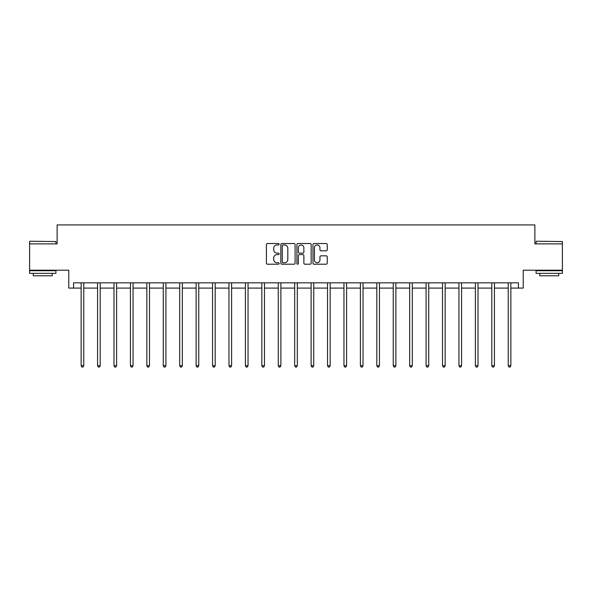 <?xml version="1.0" encoding="UTF-8"?>
<svg xmlns="http://www.w3.org/2000/svg" width="592" height="592" viewBox="0 0 592 592"><rect width="100%" height="100%" fill="white"/><g stroke="black" fill="none" stroke-linecap="round" stroke-linejoin="round"><path stroke-width="0.89" d="M279.15 244.259A0.725 0.725 0 0 0 278.432 243.534L267.451 243.534A1.036 1.036 0 0 0 266.415 244.57L266.415 263.174A1.036 1.036 0 0 0 267.451 264.21L278.432 264.21A0.725 0.725 0 0 0 279.15 263.484A0.725 0.725 0 0 0 278.432 262.759L277.012 262.759A3.308 3.308 0 0 1 273.704 259.451L273.704 257.905A3.308 3.308 0 0 1 277.012 254.597L278.432 254.597A0.725 0.725 0 0 0 279.15 253.872A0.725 0.725 0 0 0 278.432 253.147L277.012 253.147A3.308 3.308 0 0 1 273.704 249.839L273.704 248.292A3.308 3.308 0 0 1 277.012 244.984L278.432 244.984A0.725 0.725 0 0 0 279.15 244.259M73.563 288.089L73.563 282.828L518.437 282.828L518.437 288.089L523.232 288.089L523.232 270.189L562.4 270.189L562.4 243.867L534.865 243.867L534.865 224.916L57.135 224.916L57.135 243.867L29.6 243.867L29.6 270.189L68.768 270.189L68.768 288.089L81.141 288.089M326.207 250.823A1.036 1.036 0 0 0 327.243 249.787L327.243 244.57A1.036 1.036 0 0 0 326.207 243.534L314.012 243.534A1.036 1.036 0 0 0 312.976 244.57L312.976 263.174A1.036 1.036 0 0 0 314.012 264.21L326.207 264.21A1.036 1.036 0 0 0 327.243 263.174L327.243 256.869A1.036 1.036 0 0 0 326.207 255.833L320.99 255.833A1.036 1.036 0 0 0 319.954 256.869L319.954 259.992A2.768 2.768 0 0 1 317.186 262.759A2.768 2.768 0 0 1 314.426 259.992L314.426 247.745A2.768 2.768 0 0 1 317.186 244.984A2.768 2.768 0 0 1 319.954 247.745L319.954 249.787A1.036 1.036 0 0 0 320.99 250.823L326.207 250.823M295.097 244.57A1.036 1.036 0 0 0 294.061 243.534L281.866 243.534A1.036 1.036 0 0 0 280.83 244.57L280.83 263.174A1.036 1.036 0 0 0 281.866 264.21L294.061 264.21A1.036 1.036 0 0 0 295.097 263.174L295.097 244.57M297.939 243.534L310.134 243.534A1.036 1.036 0 0 1 311.17 244.57L311.17 263.174A1.036 1.036 0 0 1 310.134 264.21L304.917 264.21A1.036 1.036 0 0 1 303.881 263.174L303.881 255.626A1.036 1.036 0 0 0 302.845 254.597L299.382 254.597A1.036 1.036 0 0 0 298.353 255.626L298.353 263.484A0.725 0.725 0 0 1 297.628 264.21A0.725 0.725 0 0 1 296.903 263.484L296.903 244.57A1.036 1.036 0 0 1 297.939 243.534M83.775 288.089L97.569 288.089M100.203 288.089L113.997 288.089M116.624 288.089L130.425 288.089M133.052 288.089L146.846 288.089M149.48 288.089L163.274 288.089M165.908 288.089L179.702 288.089M182.336 288.089L196.13 288.089M198.757 288.089L212.55 288.089M215.185 288.089L228.978 288.089M231.613 288.089L245.406 288.089M248.041 288.089L261.834 288.089M264.461 288.089L278.255 288.089M280.889 288.089L294.683 288.089M297.317 288.089L311.111 288.089M313.745 288.089L327.539 288.089M330.166 288.089L343.959 288.089M346.594 288.089L360.387 288.089M363.022 288.089L376.815 288.089M379.45 288.089L393.243 288.089M395.87 288.089L409.664 288.089M412.298 288.089L426.092 288.089M428.726 288.089L442.52 288.089M445.154 288.089L458.948 288.089M461.575 288.089L475.376 288.089M478.003 288.089L491.797 288.089M494.431 288.089L508.225 288.089M510.859 288.089L518.437 288.089M283.006 244.984A0.725 0.725 0 0 0 282.28 245.702L282.28 262.034A0.725 0.725 0 0 0 283.006 262.759L284.5 262.759A3.308 3.308 0 0 0 287.808 259.451L287.808 248.292A3.308 3.308 0 0 0 284.5 244.984L283.006 244.984M303.881 247.796A2.768 2.768 0 0 0 301.113 245.036A2.768 2.768 0 0 0 298.353 247.796L298.353 252.111A1.036 1.036 0 0 0 299.382 253.147L302.845 253.147A1.036 1.036 0 0 0 303.881 252.111L303.881 247.796M83.916 282.828L83.849 282.983A1.051 1.051 0 0 0 83.775 283.376L83.775 365.715L81.141 365.715L81.141 283.376A1.051 1.051 0 0 0 81.067 282.983L81.008 282.828M83.775 365.715L82.984 367.084L81.933 367.084L81.141 365.715M29.918 241.233L55.922 241.551L29.918 241.233M42.765 273.349L29.6 273.349L29.6 270.722L55.922 270.722L55.922 273.349L42.765 273.349M52.237 273.349L52.237 275.776L33.285 275.776L33.285 273.349M536.389 241.233L562.4 241.551L536.389 241.233M549.235 273.349L536.078 273.349L536.078 270.722L562.4 270.722L562.4 273.349L549.235 273.349M558.715 273.349L558.715 275.776L539.763 275.776L539.763 273.349M100.337 282.828L100.277 282.983A1.051 1.051 0 0 0 100.203 283.376L100.203 365.715L97.569 365.715L97.569 283.376A1.051 1.051 0 0 0 97.495 282.983L97.428 282.828M100.203 365.715L99.412 367.084L98.361 367.084L97.569 365.715M116.765 282.828L116.705 282.983A1.051 1.051 0 0 0 116.624 283.376L116.624 365.715L113.997 365.715L113.997 283.376A1.051 1.051 0 0 0 113.916 282.983L113.856 282.828M116.624 365.715L115.84 367.084L114.781 367.084L113.997 365.715M133.193 282.828L133.133 282.983A1.051 1.051 0 0 0 133.052 283.376L133.052 365.715L130.425 365.715L130.425 283.376A1.051 1.051 0 0 0 130.344 282.983L130.284 282.828M133.052 365.715L132.268 367.084L131.209 367.084L130.425 365.715M149.621 282.828L149.554 282.983A1.051 1.051 0 0 0 149.48 283.376L149.48 365.715L146.846 365.715L146.846 283.376A1.051 1.051 0 0 0 146.772 282.983L146.712 282.828M149.48 365.715L148.688 367.084L147.637 367.084L146.846 365.715M166.041 282.828L165.982 282.983A1.051 1.051 0 0 0 165.908 283.376L165.908 365.715L163.274 365.715L163.274 283.376A1.051 1.051 0 0 0 163.2 282.983L163.133 282.828M165.908 365.715L165.116 367.084L164.065 367.084L163.274 365.715M182.469 282.828L182.41 282.983A1.051 1.051 0 0 0 182.336 283.376L182.336 365.715L179.702 365.715L179.702 283.376A1.051 1.051 0 0 0 179.628 282.983L179.561 282.828M182.336 365.715L181.544 367.084L180.493 367.084L179.702 365.715M198.897 282.828L198.838 282.983A1.051 1.051 0 0 0 198.757 283.376L198.757 365.715L196.13 365.715L196.13 283.376A1.051 1.051 0 0 0 196.048 282.983L195.989 282.828M198.757 365.715L197.972 367.084L196.914 367.084L196.13 365.715M215.325 282.828L215.259 282.983A1.051 1.051 0 0 0 215.185 283.376L215.185 365.715L212.55 365.715L212.55 283.376A1.051 1.051 0 0 0 212.476 282.983L212.417 282.828M215.185 365.715L214.393 367.084L213.342 367.084L212.55 365.715M231.753 282.828L231.687 282.983A1.051 1.051 0 0 0 231.613 283.376L231.613 365.715L228.978 365.715L228.978 283.376A1.051 1.051 0 0 0 228.904 282.983L228.838 282.828M231.613 365.715L230.821 367.084L229.77 367.084L228.978 365.715M248.174 282.828L248.115 282.983A1.051 1.051 0 0 0 248.041 283.376L248.041 365.715L245.406 365.715L245.406 283.376A1.051 1.051 0 0 0 245.332 282.983L245.266 282.828M248.041 365.715L247.249 367.084L246.198 367.084L245.406 365.715M264.602 282.828L264.543 282.983A1.051 1.051 0 0 0 264.461 283.376L264.461 365.715L261.834 365.715L261.834 283.376A1.051 1.051 0 0 0 261.753 282.983L261.694 282.828M264.461 365.715L263.677 367.084L262.619 367.084L261.834 365.715M281.03 282.828L280.963 282.983A1.051 1.051 0 0 0 280.889 283.376L280.889 365.715L278.255 365.715L278.255 283.376A1.051 1.051 0 0 0 278.181 282.983L278.122 282.828M280.889 365.715L280.097 367.084L279.047 367.084L278.255 365.715M297.458 282.828L297.391 282.983A1.051 1.051 0 0 0 297.317 283.376L297.317 365.715L294.683 365.715L294.683 283.376A1.051 1.051 0 0 0 294.609 282.983L294.542 282.828M297.317 365.715L296.525 367.084L295.475 367.084L294.683 365.715M313.878 282.828L313.819 282.983A1.051 1.051 0 0 0 313.745 283.376L313.745 365.715L311.111 365.715L311.111 283.376A1.051 1.051 0 0 0 311.037 282.983L310.97 282.828M313.745 365.715L312.953 367.084L311.903 367.084L311.111 365.715M330.306 282.828L330.247 282.983A1.051 1.051 0 0 0 330.166 283.376L330.166 365.715L327.539 365.715L327.539 283.376A1.051 1.051 0 0 0 327.457 282.983L327.398 282.828M330.166 365.715L329.381 367.084L328.323 367.084L327.539 365.715M346.734 282.828L346.668 282.983A1.051 1.051 0 0 0 346.594 283.376L346.594 365.715L343.959 365.715L343.959 283.376A1.051 1.051 0 0 0 343.885 282.983L343.826 282.828M346.594 365.715L345.802 367.084L344.751 367.084L343.959 365.715M363.162 282.828L363.096 282.983A1.051 1.051 0 0 0 363.022 283.376L363.022 365.715L360.387 365.715L360.387 283.376A1.051 1.051 0 0 0 360.313 282.983L360.247 282.828M363.022 365.715L362.23 367.084L361.179 367.084L360.387 365.715M379.583 282.828L379.524 282.983A1.051 1.051 0 0 0 379.45 283.376L379.45 365.715L376.815 365.715L376.815 283.376A1.051 1.051 0 0 0 376.741 282.983L376.675 282.828M379.45 365.715L378.658 367.084L377.607 367.084L376.815 365.715M396.011 282.828L395.952 282.983A1.051 1.051 0 0 0 395.87 283.376L395.87 365.715L393.243 365.715L393.243 283.376A1.051 1.051 0 0 0 393.162 282.983L393.103 282.828M395.87 365.715L395.086 367.084L394.028 367.084L393.243 365.715M412.439 282.828L412.372 282.983A1.051 1.051 0 0 0 412.298 283.376L412.298 365.715L409.664 365.715L409.664 283.376A1.051 1.051 0 0 0 409.59 282.983L409.531 282.828M412.298 365.715L411.507 367.084L410.456 367.084L409.664 365.715M428.867 282.828L428.8 282.983A1.051 1.051 0 0 0 428.726 283.376L428.726 365.715L426.092 365.715L426.092 283.376A1.051 1.051 0 0 0 426.018 282.983L425.959 282.828M428.726 365.715L427.935 367.084L426.884 367.084L426.092 365.715M445.288 282.828L445.228 282.983A1.051 1.051 0 0 0 445.154 283.376L445.154 365.715L442.52 365.715L442.52 283.376A1.051 1.051 0 0 0 442.446 282.983L442.379 282.828M445.154 365.715L444.363 367.084L443.312 367.084L442.52 365.715M461.716 282.828L461.656 282.983A1.051 1.051 0 0 0 461.575 283.376L461.575 365.715L458.948 365.715L458.948 283.376A1.051 1.051 0 0 0 458.867 282.983L458.807 282.828M461.575 365.715L460.791 367.084L459.732 367.084L458.948 365.715M478.144 282.828L478.084 282.983A1.051 1.051 0 0 0 478.003 283.376L478.003 365.715L475.376 365.715L475.376 283.376A1.051 1.051 0 0 0 475.295 282.983L475.235 282.828M478.003 365.715L477.219 367.084L476.16 367.084L475.376 365.715M494.572 282.828L494.505 282.983A1.051 1.051 0 0 0 494.431 283.376L494.431 365.715L491.797 365.715L491.797 283.376A1.051 1.051 0 0 0 491.723 282.983L491.663 282.828M494.431 365.715L493.639 367.084L492.588 367.084L491.797 365.715M510.992 282.828L510.933 282.983A1.051 1.051 0 0 0 510.859 283.376L510.859 365.715L508.225 365.715L508.225 283.376A1.051 1.051 0 0 0 508.151 282.983L508.084 282.828M510.859 365.715L510.067 367.084L509.016 367.084L508.225 365.715M29.6 243.867L29.6 241.551M35.601 270.722L35.601 270.189M49.92 270.722L49.92 270.189M55.922 243.867L55.922 241.551M536.078 243.867L536.078 241.551M542.08 270.722L542.08 270.189M556.399 270.722L556.399 270.189M562.4 243.867L562.4 241.551"/></g></svg>

